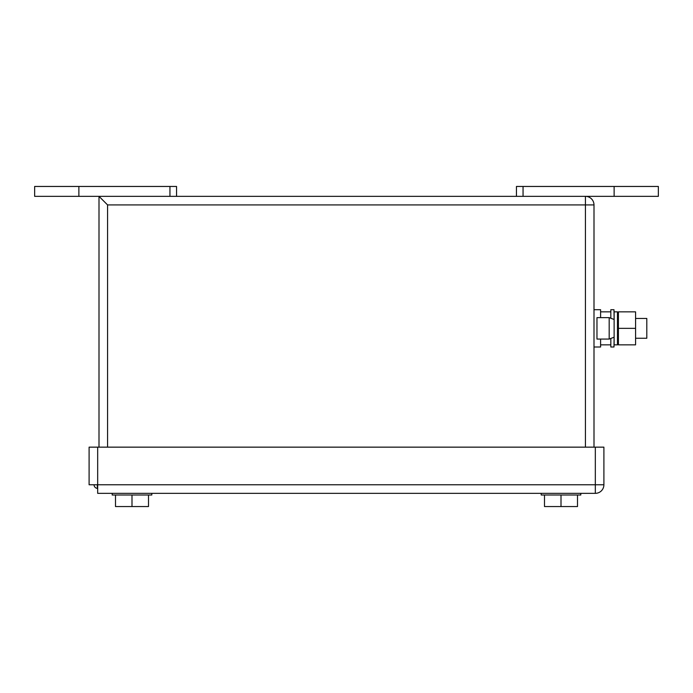 <?xml version="1.0" encoding="UTF-8"?>
<svg xmlns="http://www.w3.org/2000/svg" width="693" height="693" viewBox="0 0 693 693"><rect width="100%" height="100%" fill="white"/><g stroke="black" fill="none" stroke-linecap="round" stroke-linejoin="round"><path stroke-width="1.04" d="M97.349 488.383A3.63 3.63 0 0 1 94.049 484.771A3.63 3.63 0 0 0 97.349 488.383L97.349 488.383M97.678 447.15L595.322 447.15L595.322 484.771L89.102 484.771L89.102 447.15L97.678 447.15L97.678 493.347L595.322 493.347A8.576 8.576 0 0 0 603.898 484.771L595.322 484.771L595.322 493.347M595.322 447.15L603.898 447.15L603.898 484.771M97.349 488.366L97.349 484.771M610.828 317.758L610.828 309.702L613.989 309.702L614.128 319.993M600.597 339.076L600.597 344.854L610.828 344.854L610.828 338.938M593.996 309.702L600.597 309.702L600.597 317.628L600.597 311.85L610.828 311.85M613.989 337.257C613.989 350.052 613.989 350.052 613.989 337.257L609.182 339.076L596.968 339.076L596.968 317.628L609.182 317.628L613.989 319.438C613.989 306.644 613.989 306.644 613.989 319.438M614.128 336.711L613.989 346.994L610.828 346.994L610.828 344.854M635.576 328.352L635.576 344.854L618.416 344.854L618.416 311.85L635.576 311.85L635.576 328.352L618.416 328.352M618.251 317.792L618.251 338.912L617.463 344.854L617.463 311.85L618.251 317.792M617.463 344.854L614.128 344.854L614.128 311.85L617.463 311.85M115.497 495.001L115.497 506.548L148.501 506.548L148.501 495.001M131.999 495.001L131.999 506.548M151.802 495.001L151.802 493.347L151.802 495.001L112.197 495.001L112.197 493.347M544.499 495.001L544.499 506.548L577.503 506.548L577.503 495.001M561.001 495.001L561.001 506.548M580.803 493.347L541.198 493.347L541.198 495.001L580.803 495.001L580.803 493.347M635.576 318.451L646.803 318.451L646.803 338.253L635.576 338.253M600.597 344.854L600.597 346.994L593.996 346.994M105.015 202.365L99.004 196.353L99.004 447.15L99.004 196.353L585.42 196.353L169.95 196.353L169.95 186.452L176.55 186.452L176.55 196.353L176.55 186.452M107.58 447.15L107.58 204.929L99.004 196.353L169.95 196.353M593.996 204.929A8.576 8.576 172.1 0 0 585.42 196.353L585.42 204.929L593.996 204.929L593.996 447.15M658.35 186.452L658.35 196.353L614.128 196.353L614.128 186.452L658.35 186.452L516.45 186.452L516.45 196.353L516.45 186.452M614.128 196.353L585.42 196.353M34.65 186.452L34.65 196.353L78.872 196.353L78.872 186.452L34.65 186.452L169.95 186.452M78.872 196.353L99.004 196.353L99.004 447.15L99.004 196.353M609.182 339.076L609.182 317.628M585.42 447.15L585.42 204.929L107.58 204.929M523.05 196.353L523.05 186.452"/></g></svg>
